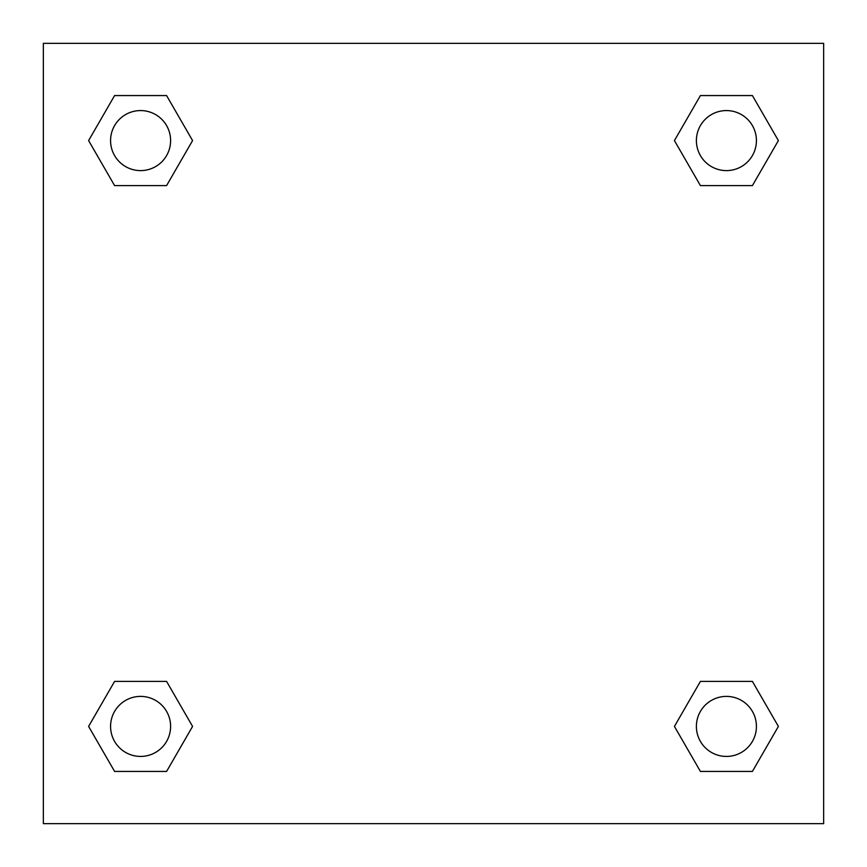 <?xml version="1.0" encoding="UTF-8"?>
<svg xmlns="http://www.w3.org/2000/svg" width="867" height="867" viewBox="0 0 867 867"><rect width="100%" height="100%" fill="white"/><g stroke="black" fill="none" stroke-linecap="round" stroke-linejoin="round"><path stroke-width="1.3" d="M752.404 185.603L700.417 185.603L752.404 185.603L778.393 140.584L752.404 185.603L700.417 185.603L674.428 140.584L700.417 95.565L674.428 140.584M114.596 95.565L166.583 95.565L114.596 95.565L166.583 95.565L192.572 140.584L166.583 185.603L114.596 185.603L166.583 185.603L114.596 185.603L88.607 140.584L114.596 95.565L88.607 140.584M114.596 681.397L166.583 681.397L114.596 681.397L88.607 726.416L114.596 681.397L166.583 681.397L192.572 726.416L166.583 771.435L114.596 771.435L166.583 771.435L114.596 771.435L88.607 726.416M715.069 681.397L700.417 681.397L715.069 681.397L700.417 681.397L674.428 726.416L700.417 681.397L752.404 681.397L700.417 681.397L752.404 681.397L778.393 726.416L752.404 771.435L700.417 771.435L752.404 771.435L700.417 771.435L674.428 726.416M823.65 43.35L43.35 43.35L43.35 823.65L823.65 823.65L823.65 43.35M700.417 95.565L752.404 95.565L700.417 95.565L752.404 95.565L778.393 140.584M756.425 726.416A30.009 30.009 0 0 0 711.406 700.417A30.009 30.009 0 0 0 711.406 752.404A30.009 30.009 0 0 0 756.425 726.416M170.604 726.416A30.009 30.009 0 0 0 125.585 700.417A30.009 30.009 0 0 0 125.585 752.404A30.009 30.009 0 0 0 170.604 726.416M756.425 140.584A30.009 30.009 0 0 0 711.406 114.596A30.009 30.009 0 0 0 711.406 166.583A30.009 30.009 0 0 0 756.425 140.584M170.604 140.584A30.009 30.009 0 0 0 125.585 114.596A30.009 30.009 0 0 0 125.585 166.583A30.009 30.009 0 0 0 170.604 140.584M151.931 681.397L166.583 681.397M715.069 185.603L700.417 185.603M166.583 185.603L151.931 185.603"/></g></svg>
